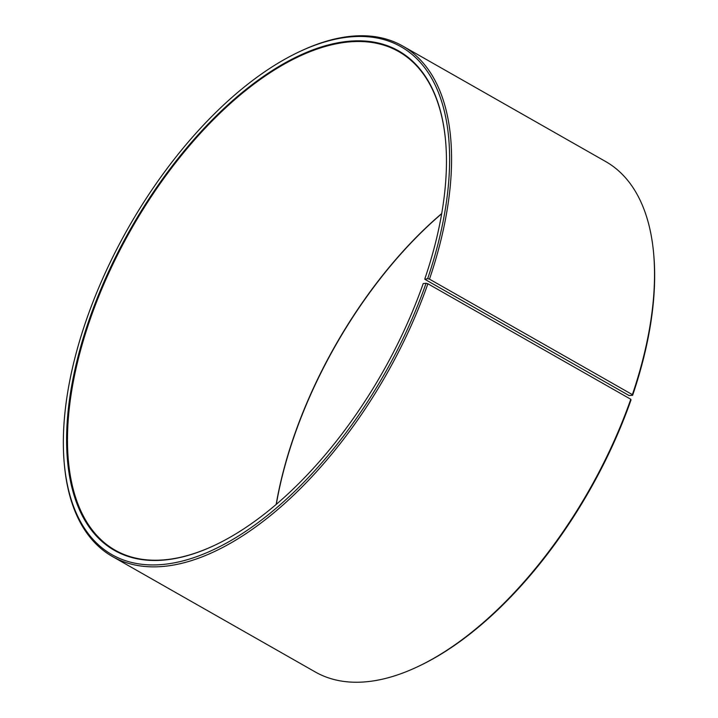 <?xml version="1.0" encoding="UTF-8"?>
<svg xmlns="http://www.w3.org/2000/svg" width="718" height="718" viewBox="0 0 718 718"><rect width="100%" height="100%" fill="white"/><g stroke="black" fill="none" stroke-linecap="round" stroke-linejoin="round"><path stroke-width="1.08" d="M215.041 545.106A286.796 144.695 119.6 0 1 115.059 550.15A286.796 144.695 119.6 0 1 131.188 229.32A286.796 144.695 119.6 0 1 398.813 51.66A286.796 144.695 119.6 0 1 445.519 140.198M424.868 279.311L628.995 395.501L632.612 395.322L632.379 394.64L429.481 279.149L427.659 278.665L424.868 279.311M276.161 504.404A286.796 144.695 119.6 0 1 441.732 213.533M276.304 504.278A287.344 144.973 119.6 0 1 441.696 213.722M417.813 666.645A293.626 148.141 119.6 0 0 630.781 399.262L631.014 399.926A292.253 147.45 119.6 0 1 419.034 666.071L417.813 666.645A293.626 148.141 119.6 0 1 315.202 671.922L112.295 556.432A293.626 148.141 119.6 0 1 64.449 465.506L64.324 464.16A292.253 147.45 119.6 0 1 298.966 51.929A292.253 147.45 119.6 0 1 427.659 278.665M298.966 51.929L300.187 51.355A293.626 148.141 119.6 0 1 402.798 46.078L605.705 161.568A293.626 148.141 119.6 0 1 653.551 252.494L653.676 253.84A292.253 147.45 119.6 0 1 632.612 395.322M653.551 252.494A293.626 148.141 119.6 0 1 632.379 394.64M630.781 399.262L427.883 283.763A293.626 148.141 119.6 0 1 112.295 556.432M402.798 46.078A293.626 148.141 119.6 0 1 429.481 279.149M427.883 283.763L426.07 283.26A292.253 147.45 119.6 0 1 218.254 547.376A292.253 147.45 119.6 0 1 64.324 464.16M426.07 283.26L423.216 283.556A287.344 144.973 119.6 0 1 214.799 545.222A287.344 144.973 119.6 0 1 67.815 414.142A287.344 144.973 119.6 0 1 257.744 80.479A287.344 144.973 119.6 0 1 445.501 139.929A287.344 144.973 119.6 0 1 424.778 279.033"/></g></svg>
